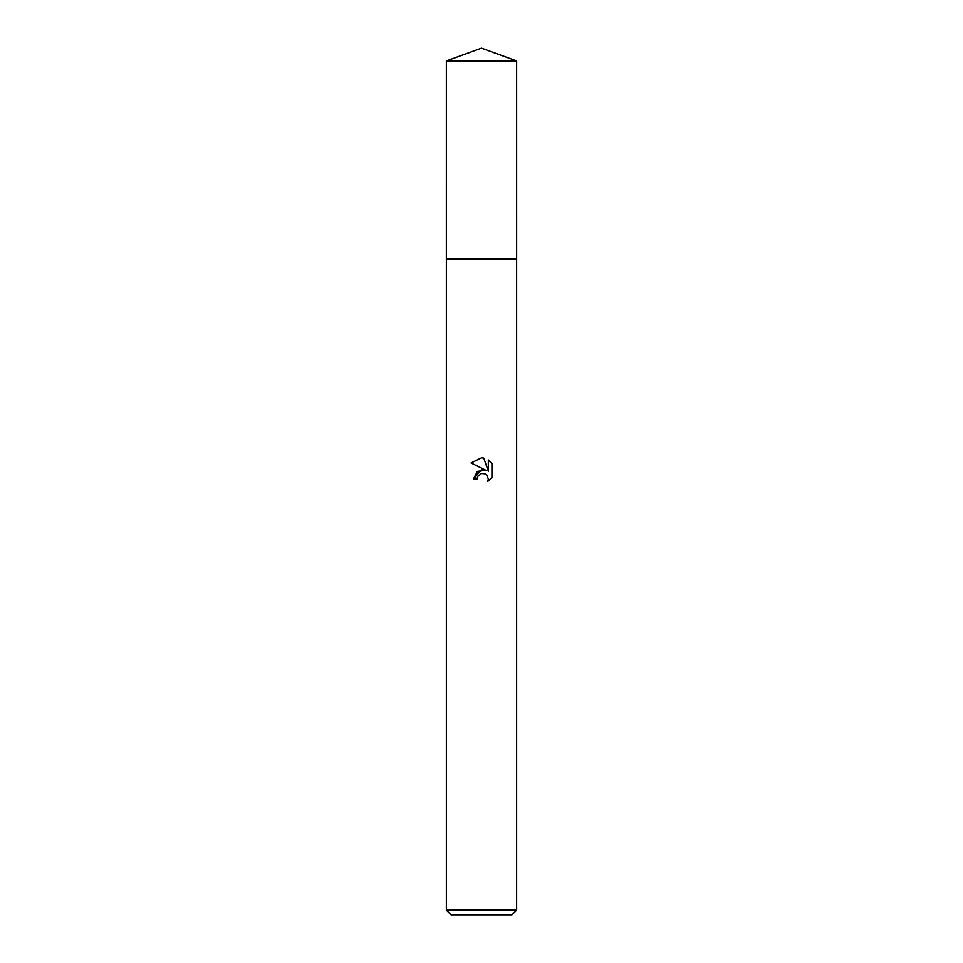 <?xml version="1.0" encoding="UTF-8"?>
<svg xmlns="http://www.w3.org/2000/svg" width="963" height="963" viewBox="0 0 963 963"><rect width="100%" height="100%" fill="white"/><g stroke="black" fill="none" stroke-linecap="round" stroke-linejoin="round"><path stroke-width="1.44" d="M446.363 60.934L516.637 60.934L481.5 48.15L446.363 60.934L446.351 258.975L516.637 258.975L516.637 910.167L446.363 910.167L451.045 914.85L511.955 914.85L516.637 910.167M481.5 473.507L477.708 476.48L477.106 479.02L473.423 479.02L481.5 469.788L485.978 470.329L471.063 462.974L481.5 457.834L483.763 458.075L488.325 471.196L488.325 459.965L491.937 463.624L491.937 477.479L487.735 481.5L488.337 478.984L486.688 475.024L484.871 473.808L481.5 473.507L484.871 473.808L486.688 475.024L488.337 478.984L487.747 481.5L491.937 477.479M477.106 479.02L477.492 476.962M485.978 470.329L477.371 471.376L473.423 479.02M480.633 473.772L481.464 473.519M491.937 463.624L488.325 459.965M483.763 458.075L481.825 457.846M481.5 457.834L471.063 462.974M446.363 910.167L446.363 258.975L516.649 258.975L516.637 60.934"/></g></svg>
